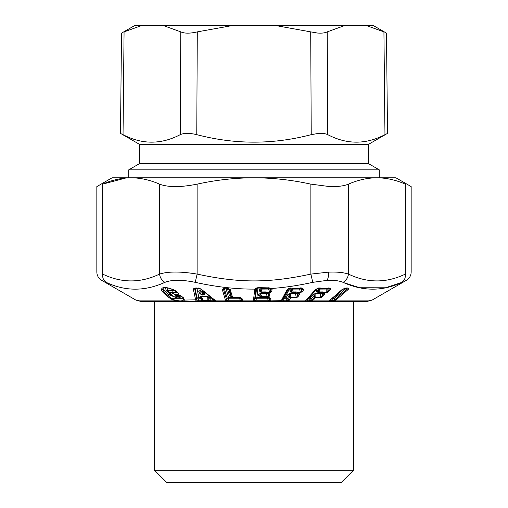 <?xml version="1.0" encoding="UTF-8"?>
<svg xmlns="http://www.w3.org/2000/svg" width="508" height="508" viewBox="0 0 508 508"><rect width="100%" height="100%" fill="white"/><g stroke="black" fill="none" stroke-linecap="round" stroke-linejoin="round"><path stroke-width="0.76" d="M203.524 301.003L202.629 300.088A1.429 1.314 -3.2 0 0 203.492 300.565L203.524 301.003L202.317 301.358L198.736 301.32C196.894 301.187 195.878 300.78 195.701 300.095L193.332 289.198L193.954 288.309L197.65 288.087L201.257 289.198L214.846 300.095L225.419 300.095L228.117 301.346L240.849 301.346L242.506 300.095L253.479 300.095L255.48 301.346L268.364 301.346L270.783 300.095L281.438 300.355C280.949 300.946 281.381 301.276 282.753 301.346L286.283 301.371L289.077 300.584L289.401 300.095L306.191 300.095L315.544 289.458L316.382 289.039M214.846 300.095C215.805 300.78 215.608 301.187 214.243 301.32L213.9 300.749C214.827 300.831 214.859 300.507 214.001 299.777L214.846 300.095M208.305 301.003L208.985 300.469L208.178 300.088A1.429 0.889 119.8 0 1 207.442 300.565A1.429 0.591 89.5 0 1 207.201 300.088L208.178 300.088L208.197 297.567L207.232 296.697L207.201 300.088L203.257 300.088L201.27 296.697L201.149 297.567L202.629 300.088L203.492 300.565L207.442 300.565L210.63 301.358L214.243 301.32M163.633 292.945C161.995 291.274 161.239 290.227 161.373 289.789C161.842 286.709 165.919 286.709 173.59 289.789L176.352 291.338C180.518 295.243 177.203 294.291 176.746 294.684C175.939 294.862 174.358 294.303 172.009 292.995C170.205 292.163 169.507 292.227 169.907 293.167L174.193 296.875L176.13 296.875L175.673 295.77C176.092 294.564 177.806 294.564 180.816 295.77L183.591 297.879L184.417 300.095C183.413 301.942 179.699 301.942 173.285 300.095L173.59 299.676C172.561 299.352 170.79 298.069 168.294 295.815L164.649 292.525L163.633 292.945L167.272 296.234L168.294 295.815L168.669 294.627L177.584 298.164L181.972 296.634M330.53 299.676L342.182 289.465L345.465 288.087L348.196 288.087C348.869 288.023 348.875 288.487 348.221 289.465L335.344 300.52L332.067 301.377L329.336 301.377L329.876 300.095L313.347 300.095L309.753 301.371L306.553 301.346C305.41 301.276 305.213 300.946 305.962 300.355L306.946 299.796M309.753 301.371L310.191 300.793L306.978 300.768L306.832 299.904L305.962 300.355M306.553 301.346L308.877 298.228L310.09 298.26L310.191 300.793L311.855 300.107L314.522 297.155L320.65 297.091L320.427 297.51C320.821 297.777 321.812 297.218 323.399 295.84L324.923 294.107L324.707 292.906L326.003 292.868L326.225 292.449C326.473 292.824 327.031 292.265 327.901 290.76L329.413 289.039L329.26 288.315M289.077 300.584L288.017 300.107L289.636 297.155L296.234 297.091L296.101 297.51C296.666 297.777 297.523 297.218 298.666 295.84L299.58 294.107L298.793 292.906L300.228 292.868L300.355 292.449C300.742 292.824 301.18 292.265 301.669 290.76L302.577 289.039L301.835 288.277L290.97 288.22L288.29 288.906M286.283 301.371L288.017 300.107L287.604 298.26L284.842 297.669L289.757 288.347M288.766 288.322L283.54 298.228L285.979 298.26L286.544 300.793L283 300.768L282.454 299.904L288.176 289.039L287.185 289.458L290.036 287.966M282.753 301.346L284.842 297.669L283.54 298.228L282.454 299.904L281.438 300.355M270.732 300.355L269.608 299.904L269.608 297.802L268.307 297.421A1.429 0.502 -81.6 0 0 268.599 297.25L270.954 298.634L269.018 297.51L268.929 298.228L267.443 297.669L256.851 297.669L258.032 287.763M268.364 301.346L268.427 300.768L269.608 299.904L268.929 298.228L267.411 298.228L267.526 296.951M254.584 299.676L253.479 300.095L254.749 289.458L256.591 288.322L255.403 298.228L267.411 298.228L268.427 300.768L255.53 300.768L254.565 299.904L255.848 289.039L258.204 288.068L268.834 288.163L270.713 288.62M255.48 301.346L256.851 297.669L255.403 298.228L254.565 299.904L253.46 300.355M242.576 300.355L241.503 299.904L240.875 297.993L239.357 297.472L232.372 297.383L238.589 297.104M241.44 299.676L242.506 300.095L242.075 298.634L240.341 297.51L241.503 299.904L240.709 300.768L240.849 301.346M225.514 300.355L226.644 299.904L223.412 289.039L224.269 288.322L227.19 298.228L228.784 298.228L225.768 287.763M228.117 301.346L227.965 300.768L240.709 300.768L239.274 298.228L240.551 298.228L239.154 297.669L228.695 297.669A1.905 1.626 163.6 0 0 227.19 298.228L226.644 299.904L227.965 300.768L228.784 298.228L239.274 298.228L238.944 296.951M210.63 301.358L210.274 300.787L213.9 300.749L211.626 298.177L212.477 298.177M209.22 297.009L208.197 297.567L209.017 298.221L208.985 300.469L210.274 300.787L210.033 297.669L206.972 296.139L201.022 296.139L200.076 297.009L200.216 297.669L198.895 297.625L196.837 287.82M202.317 301.358L201.955 300.787L202.603 300.469L201.282 298.221L200.216 297.669A1.905 0.787 91.7 0 1 200.457 298.221L201.282 298.221L201.149 297.567L200.076 297.009M193.332 289.198L195.066 288.379L197.079 298.177L200.457 298.221L201.955 300.787L198.38 300.749L196.863 299.777L194.672 288.779L195.193 288.099L193.954 288.309M198.736 301.32L198.38 300.749L199.13 298.177L198.895 297.625A1.905 1.67 168.3 0 0 197.079 298.177L196.85 298.964L195.472 299.377M183.591 297.879L182.836 297.466L183.737 299.676L184.417 300.095L196.863 299.777M183.737 299.676C182.556 301.288 179.178 301.288 173.59 299.676M335.344 300.52L334.442 300.05L347.243 289.052L346.818 287.928L348.196 288.087M348.221 289.465L346.265 288.277L334.67 298.291L334.442 300.05L332.067 301.377M329.355 300.52L330.073 300.05M329.336 301.377L331.21 299.193M329.559 300.584L332.651 300.8L332.981 298.291L334.67 298.291L332.346 297.739M312.833 300.584L311.855 300.107L311.798 298.812L310.115 298.812L308.991 301.365M334.937 299.676L335.909 300.095L372.11 300.095L406.4 280.295C409.454 278.397 411.042 275.647 411.163 272.047L411.163 186.601L395.923 177.8L376.911 177.8C367.519 177.844 358.038 179.953 348.469 184.137C343.986 186.023 337.598 186.823 329.292 186.531L310.877 184.137L310.877 274.091L312.757 282.34C297.967 285.591 284.143 287.636 271.285 288.493L270.618 288.538M401.326 282.562L385.566 287.763M385.42 287.795L359.861 287.763M359.728 287.738L344.068 282.766M125.654 178.041L102.654 184.137L102.654 274.091C94.882 271.355 94.882 271.355 102.654 274.091C121.615 283.185 140.57 283.185 159.531 274.091C168.173 271.355 180.708 271.355 197.123 274.091C239.185 283.185 268.821 283.178 310.877 274.091L328.606 272.129C336.944 271.793 343.56 272.447 348.469 274.091C367.43 283.185 386.391 283.185 405.346 274.091C413.118 271.355 413.118 271.355 405.346 274.091C405.644 277.774 404.47 280.524 401.828 282.34C407.937 279.603 407.937 279.603 401.828 282.34C382.689 291.433 363.106 291.433 343.071 282.34C339.058 280.695 333.705 280.041 327 280.378L312.757 282.34M326.003 292.868C326.428 293.116 327.419 292.557 328.987 291.179L330.498 289.458C330.822 288.506 330.606 288.055 329.857 288.119L318.668 288.119L315.544 289.458M312.306 299.676L313.347 300.095L315.563 297.567L320.427 297.51M342.182 289.465L342.837 289.052M345.465 288.087L344.818 287.928M330.498 289.458L328.479 288.322L328.651 287.966L329.857 288.119M328.987 291.179L327.901 290.76L327.85 289.039L326.422 288.481L319.996 288.531L316.446 290.817L316.725 292.075L318.395 292.291M323.399 295.84L322.32 295.421L323.844 293.688L323.596 292.906A1.429 1.429 0 0 0 323.685 292.951L323.659 292.938M324.923 294.107L322.891 292.951L322.256 293.668L322.32 295.421C321.437 296.926 320.878 297.485 320.65 297.091L320.542 293.668L315.646 293.688L311.772 298.26L311.798 298.812M316.446 290.817L317.811 291.376L318.332 292.24L318.478 290.62L317.811 291.376L318.529 291.935L322.618 291.922L324.93 292.494C324.891 292.925 324.402 293.027 323.456 292.799L326.225 292.449L326.123 289.039L327.85 289.039L328.479 288.322A1.905 1.422 41.3 0 0 328.365 288.226M348.469 184.137L348.469 274.091C347.929 277.774 346.126 280.524 343.071 282.34M254.749 289.458L254.908 289.096C236.569 289.281 216.681 287.033 195.243 282.34C182.086 279.603 171.977 279.603 164.929 282.34C144.901 291.433 125.317 291.433 106.172 282.34C100.063 279.603 100.063 279.603 106.172 282.34C103.53 280.524 102.356 277.774 102.654 274.091M164.77 282.41L162.338 283.426M181 280.378L173.641 280.454M154.464 470.218L353.536 470.218L341.154 482.6L166.846 482.6L154.464 470.218L154.464 301.625L141.605 301.625L135.89 300.095L173.285 300.095C172.187 299.771 170.186 298.488 167.272 296.234M226.562 299.676L225.419 300.095L222.275 289.458L223.653 288.531L225.247 288.22L227.482 288.341L229.248 289.173L228.479 288.347L230.721 295.974L231.496 296.799L229.248 289.173L230.257 289.592L227.616 288.176L225.133 288.03L224.009 288.119L222.275 289.458M242.075 298.634L239.509 297.301L238.316 297.218M269.513 295.84L268.389 295.421L268.148 296.92L268.599 297.25L269.513 295.84L269.716 294.107L268.357 292.906L269.862 292.868L271.85 291.179L272.059 289.458L271.285 288.493L268.878 287.852L258.267 287.668L256.838 287.871L254.908 289.09L255.937 288.83M231.108 296.386L231.496 296.799A1.429 1.219 -16.4 0 0 232.505 297.212L230.257 289.592M224.009 288.119L224.771 287.966M214.027 299.377L213.169 298.964M201.257 289.198L200.431 288.779M163.252 288.15L163.233 288.163C165.036 287.909 164.929 286.544 173.393 289.839L177.216 292.386L172.688 292.576C169.939 291.751 168.789 291.808 169.247 292.754L169.907 293.167M176.352 291.338L175.793 290.925M172.009 292.995L172.688 292.576L172.974 290.551C175.431 290.913 176.257 290.843 175.457 290.347M161.373 289.789L162.928 289.37C162.744 289.808 163.316 290.855 164.649 292.525L165.024 291.332L162.928 289.37L163.233 288.163M173.59 289.789L173.33 289.37M182.836 297.466L180.613 295.821L177.324 295.053M176.035 296.64L177.292 296.221L177.216 295.358L177.654 295.472L177.521 296.894L174.041 296.932L169.062 292.608M175.673 295.77L177.267 295.135M180.816 295.77L180.543 295.351M174.193 296.875L174.041 296.456M173.552 296.469L172.885 296.05M176.13 296.875L177.673 296.456L177.654 295.472L178.2 295.116M269.646 299.676L270.783 300.095L270.954 298.634M282.569 299.676L281.572 300.095L287.185 289.458M300.228 292.868L302.806 291.179L303.714 289.458L302.374 288.119L290.017 288.119M288.309 299.676L289.401 300.095L290.728 297.567L296.101 297.51M318.668 288.119L318.338 287.966M303.714 289.458L301.676 288.322L301.435 287.966L302.374 288.119M302.806 291.179L301.669 290.76L301.295 289.039L299.803 288.481L292.703 288.531L290.201 290.068L289.801 290.817L290.659 292.075L292.564 292.322M298.666 295.84L297.536 295.421L298.456 293.688L297.751 292.799L300.355 292.449L299.631 289.039L301.295 289.039L301.676 288.322A1.905 1.575 27.8 0 0 301.574 288.239M299.58 294.107L297.536 292.951L297.155 293.668L297.536 295.421C297.04 296.926 296.602 297.485 296.234 297.091L295.497 293.668L290.087 293.688L287.604 298.26L285.979 298.26A1.905 0.578 91.1 0 1 286.175 297.701L287.776 294.659L290.278 293.129L295.675 293.11L296.05 292.392M297.751 292.799L298.793 292.906L298.926 292.494L296.266 291.922L293.148 291.935L292.513 289.09L291.23 291.376L291.922 291.935L291.63 290.62L290.201 290.068M301.32 288.03L300.831 287.915M272.059 289.458L270.364 288.379L271.285 288.493M270.929 289.039L270.11 288.322L270.72 290.76L270.929 289.039M271.85 291.179L270.72 290.76C270.669 292.265 270.389 292.824 269.881 292.449L269.862 292.868M269.716 294.107L267.868 293.04A1.429 1.429 0 0 1 267.722 292.989L262.141 292.544L261.061 289.09L260.49 291.376L261.112 291.935L260.579 290.62L259.156 290.068L259.067 290.817L261.271 292.246M268.389 295.421L268.599 293.688L267.767 292.951L268.389 295.421M268.357 292.906L267.589 292.799L268.357 292.906L268.376 292.494L269.881 292.449L268.516 289.039L270.027 289.039L268.541 288.481L261.106 288.531L259.156 290.068M267.589 292.799L268.376 292.494L265.487 291.922L261.112 291.935A1.429 0.546 131.8 0 0 261.195 292.183A1.429 1.429 0 0 0 262.141 292.544M310.877 184.137C291.744 179.953 272.783 177.844 254 177.8C235.217 177.844 216.256 179.953 197.123 184.137L197.123 274.091L195.243 282.34M270.097 288.017L269.469 287.953M256.838 287.871L257.359 287.928M102.654 184.137C94.952 187.408 94.952 187.408 102.654 184.137C112.224 179.953 121.698 177.844 131.089 177.8C140.481 177.844 149.962 179.953 159.531 184.137L159.531 274.091C160.071 277.774 161.874 280.524 164.929 282.34M135.89 300.095L101.6 280.295C98.546 278.397 96.958 275.647 96.838 272.047L96.838 186.601L112.078 177.8L376.911 177.8C386.302 177.844 395.776 179.953 405.346 184.137C413.048 187.408 413.048 187.408 405.346 184.137L405.346 274.091M197.123 184.137C180.74 187.408 168.212 187.408 159.531 184.137M346.145 288.176A1.905 1.226 49.2 0 1 346.265 288.277L346.818 287.928M331.94 298.291L332.981 298.291L343.935 288.627M321.475 292.392L320.84 293.11L315.963 293.129L315.792 297.155A1.429 0.724 90.2 0 1 315.563 297.567A1.429 1.067 41.3 0 1 314.522 297.155L314.439 295.218L313.074 294.659L310.407 297.701L309.201 297.669L317.068 288.703M320.542 293.668L322.256 293.668L320.84 293.11A1.905 0.965 88.9 0 0 320.542 293.668M311.772 298.26L310.09 298.26A1.905 0.965 91.3 0 1 310.407 297.701L311.772 298.26M308.096 298.228L308.877 298.228L309.201 297.669L308.775 297.72M318.332 292.24A1.429 1.429 0 0 0 319.208 292.544A1.429 0.724 90.2 0 0 319.799 291.935L319.684 289.09L318.478 290.62L317.106 290.068M326.612 288.265L326.422 288.481A1.905 0.965 88.5 0 0 326.123 289.039L319.684 289.09L319.996 288.531M322.199 292.532A1.905 1.422 41.3 0 1 322.891 292.951L323.088 292.576M321.647 292.316L322.618 291.922M315.963 293.129L313.074 294.659M318.345 292.233L316.725 292.075M290.278 293.129L290.868 297.155A1.429 0.432 90.2 0 1 290.728 297.567A1.429 1.181 27.8 0 1 289.636 297.155L289.204 295.218L287.776 294.659M295.497 293.668L297.155 293.668L295.675 293.11A1.905 0.578 89 0 0 295.497 293.668M291.605 291.941L293.148 291.935A1.429 0.432 90.2 0 1 292.792 292.544A1.429 1.429 0 0 1 291.897 292.227L290.659 292.075M300.184 287.763L299.803 288.481A1.905 0.578 88.6 0 0 299.631 289.039L292.513 289.09L292.703 288.531M297.142 292.678A1.905 1.575 27.8 0 1 297.536 292.951L297.345 292.576M295.681 292.316L296.266 291.922M291.23 291.376L291.998 292.233L289.801 290.817M268.63 287.763L268.516 289.039L261.061 289.09L261.106 288.531M265.354 292.316L265.487 291.922M261.461 292.233L260.68 291.725M266.294 292.392L266.205 293.11L260.56 293.129L260.509 293.688L266.173 293.668L267.31 296.507L261.677 296.532L261.595 297.142A1.429 1.429 0 0 1 260.648 296.78A1.429 0.546 131.8 0 1 260.566 296.532L260.026 295.218L259.937 295.974L260.566 296.532L261.677 296.532L260.509 293.688L260.026 295.218L258.61 294.659L258.521 295.415L260.725 296.843M266.173 293.668L267.678 293.668L266.205 293.11L266.173 293.668M267.037 296.888L267.31 296.507L268.148 296.92M266.611 296.882L266.738 296.494M260.915 296.831L260.134 296.323M260.56 293.129L258.61 294.659M260.49 291.376L259.067 290.817M260.877 291.897L260.496 292.075M259.937 295.974L258.521 295.415M260.331 296.494L259.95 296.672M230.822 296.139L229.4 295.415L231.331 296.672M227.152 287.788L229.4 295.415M204.635 293.319L204.641 294.78L203.283 294.799L202.343 292.862C200.254 290.443 199.536 290.443 200.184 292.862L200.806 294.253A1.905 1.238 132.5 0 0 201.016 294.564L201.016 294.564A1.905 1.905 0 0 0 203.264 294.805L203.6 293.872L202.343 292.862L203.378 292.303C201.873 290.227 197.606 290.227 199.092 292.303L200.184 292.862L200.806 294.253L202.965 294.253L204.635 293.319L203.378 292.303M202.546 295.053L204.641 294.78M201.378 294.78L201.016 294.564M199.301 293.319L199.092 292.303M206.972 296.139L207.232 296.697L201.27 296.697L201.022 296.139M211.411 297.701A1.905 0.787 87.9 0 1 211.626 298.177L209.017 298.221A1.905 1.232 128.6 0 1 210.033 297.669L211.353 297.625M166.364 290.773L170.009 294.069L168.669 294.627L165.024 291.332L166.364 290.773L165.348 287.731M170.009 294.069L172.555 295.834M176.543 297.428L181.026 296.031M177.425 296.99L179.597 295.421M167.862 290.894L168.415 291.687M167.437 290.798L167.818 287.992M169.031 292.57L167.596 290.512L172.974 290.551L173.869 289.992M125.413 177.8L315.646 177.8M345.103 25.4L142.062 25.4L124.073 31.877C120.675 33.572 120.675 33.572 124.073 31.877L123.038 134.645C119.672 132.963 119.672 132.963 123.038 134.645C142.037 144.653 161.119 144.653 180.27 134.645C184.087 132.963 189.586 132.963 196.767 134.645C234.925 144.653 273.082 144.653 311.233 134.645L317.9 133.502C322.186 133.16 325.463 133.541 327.73 134.645C346.881 144.653 365.963 144.653 384.962 134.645C388.328 132.963 388.328 132.963 384.962 134.645L383.927 31.877C387.325 33.572 387.325 33.572 383.927 31.877L365.938 25.4L345.103 25.4L327.209 31.877L327.73 134.645M162.897 25.4L180.791 31.877L180.27 134.645M233.166 25.4L197.288 31.877C190.087 33.572 184.588 33.572 180.791 31.877M274.834 25.4L310.712 31.877L311.233 134.645M310.712 31.877L317.411 33.026C321.697 33.369 324.968 32.982 327.209 31.877M128.746 177.8L128.746 169.837L379.254 169.837L368.3 163.512L139.7 163.512L139.7 144.463L368.3 144.463L387.502 133.375L386.493 33.153L373.062 25.4L365.938 25.4M142.062 25.4L134.938 25.4L121.507 33.153L120.498 133.375L139.7 144.463M183.331 298.279L171.228 298.279M309.042 301.365L309.48 300.793M346.431 287.985L342.659 289.312L329.578 300.558M347.478 287.985L345.954 288.176M320.7 288.055L319.894 287.941L320.7 288.055M320.624 288.049L319.818 287.934M328.949 288.03L328.136 287.915M328.606 272.129C328.708 275.73 328.168 278.479 327 280.378M195.288 288.087L195.955 287.973M197.65 288.087L198.311 287.973M319.78 288.03L318.973 287.915M291.192 288.03L290.709 287.915M197.288 31.877L196.767 134.645M141.605 301.625L366.395 301.625L372.11 300.095M306.73 300.044L316.293 289.166L319.405 288.22L329.241 288.296M231.591 296.958A1.429 1.429 0 0 0 232.372 297.383M194.856 288.353L197.949 288.277L200.635 289.071L214.084 299.872M261.595 297.142L267.97 297.332A1.429 1.429 0 0 0 268.307 297.421M323.596 292.906L319.202 292.544M319.761 292.03L318.459 292.036M297.929 292.957L292.792 292.544M293.129 292.036L292.252 292.03M261.195 292.183L260.693 291.732M260.648 296.78L260.147 296.329M353.536 470.218L353.536 301.625M379.254 177.8L379.254 169.837M139.7 163.512L128.746 169.837M368.3 163.512L368.3 144.463"/></g></svg>
